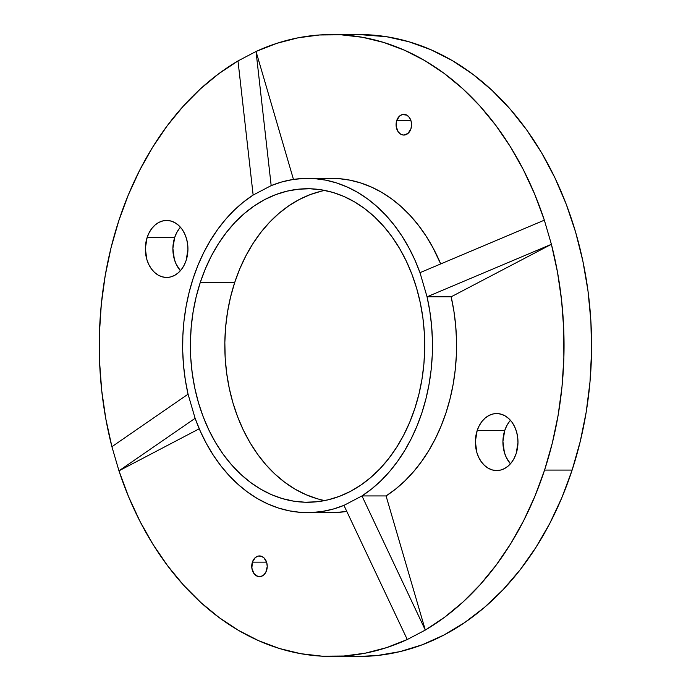 <?xml version="1.0" encoding="UTF-8"?>
<svg xmlns="http://www.w3.org/2000/svg" width="691" height="691" viewBox="0 0 691 691"><rect width="100%" height="100%" fill="white"/><g stroke="black" fill="none" stroke-linecap="round" stroke-linejoin="round"><path stroke-width="1.04" d="M180.411 227.209A28.504 21.3 -90 0 0 174.668 237.531L147.123 237.531A28.504 21.3 90 0 1 166.643 220.446A28.504 21.3 90 0 1 186.155 260.369L184.117 265.249L181.405 269.499L178.123 272.954L174.4 275.493L170.383 277.013L166.22 277.445L162.074 276.797L158.101 275.07L154.456 272.34L151.277 268.713L148.695 264.325L146.803 259.341L145.335 248.397L147.123 237.531L149.161 232.66L151.873 228.41L155.147 224.946L158.87 222.407L162.895 220.895L167.058 220.455L171.204 221.111L175.177 222.839L178.814 225.568L181.992 229.196L184.575 233.584L186.475 238.559L187.606 243.94L187.935 249.511L186.155 260.369A28.504 21.3 90 0 1 166.635 277.454A28.504 21.3 90 0 1 147.123 237.531L174.668 237.531A28.504 21.3 -90 0 0 180.411 270.699L176.24 264.325L174.348 259.35L172.88 248.397L174.668 237.531L176.706 232.66L179.418 228.41M410.92 128.854A10.365 7.748 90 0 1 403.82 135.065A10.365 7.748 90 0 1 396.729 120.545L410.92 120.545L396.729 120.545L399.648 115.967L402.464 114.499L406.93 115.198L409.409 117.513L411.033 120.916L411.568 124.898L410.92 128.854L408.001 133.432L403.674 135.065L400.72 134.192L398.241 131.886L396.193 126.522L396.729 120.545A10.365 7.748 90 0 1 403.82 114.335A10.365 7.748 90 0 1 410.92 128.854M510.45 420.301A28.504 21.3 -90 0 0 504.698 430.631L477.153 430.623A28.504 21.3 90 0 1 496.674 413.546A28.504 21.3 90 0 1 516.194 453.469L514.147 458.34L511.435 462.59L508.161 466.054L504.439 468.584L500.422 470.105L496.259 470.545L492.104 469.889L488.14 468.161L484.495 465.432L481.316 461.804L478.733 457.416L476.833 452.441L475.373 441.489L477.153 430.623L479.191 425.751L481.903 421.501L485.186 418.038L488.908 415.507L492.925 413.987L497.088 413.546L501.234 414.203L505.207 415.93L508.852 418.66L512.031 422.287L514.614 426.675L516.514 431.65L517.645 437.032L517.974 442.603L516.194 453.469A28.504 21.3 90 0 1 496.665 470.554A28.504 21.3 90 0 1 477.153 430.623L504.698 430.631A28.504 21.3 -90 0 0 510.442 463.791L506.278 457.416L504.378 452.441L502.918 441.489L504.698 430.631L506.736 425.751L509.448 421.501M266.588 570.446A10.365 7.748 90 0 1 259.488 576.665A10.365 7.748 90 0 1 252.388 562.146L266.588 562.146L252.388 562.146L255.307 557.568L258.123 556.091L261.146 556.177L263.919 557.792L266.7 562.517L267.236 566.499L265.845 572.226L263.66 575.024L260.853 576.501L257.829 576.424L253.899 573.487L251.861 568.123L252.388 562.146A10.365 7.748 90 0 1 259.488 555.935A10.365 7.748 90 0 1 266.588 570.446M358.992 656.45L377.45 655.491L400.072 651.604L422.296 644.763L443.916 635.046L464.723 622.539L484.503 607.363L503.091 589.673L520.28 569.626L535.922 547.419L549.872 523.268L561.973 497.408L572.122 470.079L544.577 470.079A310.95 232.401 90 0 1 425.31 630.071L407.275 639.52A310.95 232.401 90 0 1 331.62 656.45A310.95 232.401 90 0 1 118.964 470.83L199.25 428.774L118.964 470.83L128.578 496.708L139.945 521.273L152.97 544.327L167.533 565.661L183.512 585.096L200.779 602.466L219.168 617.607L238.533 630.399L258.702 640.738L279.501 648.521L300.749 653.686L322.265 656.191L343.859 656.018L365.349 653.159L386.554 647.64L407.275 639.52L343.937 505.38A167.136 124.916 90 0 1 307.538 512.627A167.136 124.916 90 0 1 195.112 418.314L200.364 431.322L206.445 443.657L213.32 455.222L220.939 465.933L229.231 475.702L238.136 484.451L247.585 492.113L257.501 498.634L267.806 503.946L278.43 508.023L289.279 510.83L300.265 512.351L311.313 512.558L322.326 511.452L333.235 509.06L343.937 505.38L361.963 495.939L371.689 488.908L380.914 480.772L389.56 471.564L397.558 461.381L404.866 450.282L411.404 438.37L417.131 425.725L422.002 412.458L425.976 398.664L429.025 384.455L431.124 369.944L432.255 355.234L432.411 340.456L431.59 325.711L429.802 311.123L427.055 296.81A167.136 124.916 90 0 1 361.963 495.939L386.07 495.939A167.136 124.916 -90 0 0 451.154 296.81L427.055 296.81L551.401 244.294L451.154 296.81L453.901 311.131L455.689 325.72L456.509 340.456L456.354 355.243L455.222 369.944L453.123 384.455L450.074 398.664L446.101 412.458L441.229 425.725L435.503 438.37L428.964 450.282L421.665 461.381L413.659 471.564L405.012 480.772L395.788 488.917L386.07 495.939L425.31 630.071L444.65 617.21L463.013 601.999L480.245 584.569L496.19 565.083L510.718 543.696L523.7 520.599L535.015 495.983L544.577 470.079L552.308 443.086L558.121 415.265L561.99 386.83L563.865 358.042L563.735 329.149L561.593 300.395L557.473 272.029L551.401 244.294L544.344 220.17L551.401 244.294A310.95 232.401 90 0 1 544.577 470.079L572.122 470.079A310.95 232.401 -90 0 0 359.234 34.55L331.689 34.55A310.95 232.401 90 0 1 544.344 220.17L534.73 194.292L523.363 169.718L510.347 146.665L495.775 125.33L479.796 105.896L462.529 88.534L444.14 73.393L424.775 60.592L404.606 50.262L383.807 42.479L362.559 37.305L341.043 34.8L319.449 34.982L297.959 37.841L276.754 43.352L256.033 51.48A310.95 232.401 90 0 1 331.689 34.55M237.998 60.929L256.033 51.48L293.468 179.427L256.033 51.48L237.998 60.929L218.658 73.79L200.295 89.001L183.063 106.423L167.118 125.917L152.59 147.304L139.617 170.401L128.293 195.009L118.731 220.921A310.95 232.401 90 0 1 237.998 60.929L253.139 195.061L243.413 202.083L234.197 210.219L225.551 219.427L217.544 229.611L210.245 240.71L203.698 252.621L197.971 265.266L193.109 278.533A167.136 124.916 90 0 1 253.139 195.061L237.998 60.929L256.033 51.48L271.174 185.611A167.136 124.916 90 0 1 307.573 178.364A167.136 124.916 90 0 1 419.99 272.677L414.747 259.669L408.657 247.335L401.782 235.769L394.164 225.059L385.872 215.29L376.966 206.54L367.526 198.878L357.601 192.357L347.297 187.045L336.681 182.968L325.832 180.161L314.837 178.649L303.79 178.433L292.777 179.539L281.876 181.932L271.174 185.611L253.139 195.061L271.174 185.611L256.033 51.48L237.998 60.929M188.056 394.181A167.136 124.916 90 0 1 193.109 278.533L189.127 292.328L186.078 306.536L183.979 321.047L182.847 335.757L182.692 350.536L183.512 365.28L185.309 379.869L188.056 394.181L195.112 418.314L118.964 470.83L111.907 446.706A310.95 232.401 90 0 1 118.731 220.921L111.001 247.905L105.187 275.735L101.318 304.17L99.444 332.958L99.573 361.851L101.715 390.605L105.835 418.971L111.907 446.706L118.964 470.83L195.112 418.314L188.056 394.181L111.907 446.706L188.056 394.181M321.375 191.174L310.173 194.62L299.272 199.518L288.786 205.823L278.81 213.476L269.438 222.398L260.775 232.504L252.889 243.698L245.858 255.877L239.751 268.911L234.638 282.688L200.2 282.688A156.771 117.168 90 0 1 307.573 188.729A156.771 117.168 90 0 1 414.902 408.303A156.771 117.168 90 0 1 307.538 502.262A156.771 117.168 90 0 1 200.2 282.688L234.638 282.688A156.771 117.168 -90 0 0 324.753 500.569M324.787 190.431A156.771 117.168 -90 0 0 234.638 282.688L230.552 297.07L227.538 311.917L225.629 327.093L224.843 342.442L225.18 357.817L226.639 373.08L229.222 388.074L232.876 402.654L237.592 416.69L243.31 430.035L249.978 442.568L257.527 454.168L265.897 464.723L274.992 474.121L284.744 482.292L295.04 489.142L305.785 494.601L316.884 498.634M331.568 178.364L338.944 178.649L349.931 180.161L360.78 182.968L371.395 187.045L381.708 192.366L391.624 198.878L401.074 206.54L409.979 215.29L418.271 225.059L425.881 235.769L432.756 247.335L440.694 263.936A167.136 124.916 -90 0 0 331.671 178.364L307.573 178.364M307.538 512.627L331.637 512.636A167.136 124.916 -90 0 0 346.778 511.4L335.411 512.558L324.364 512.351M345.396 655.906A310.95 232.401 -90 0 0 359.165 656.45A310.95 232.401 -90 0 0 572.122 470.079L580.224 441.558L586.201 412.104L589.993 382.011L591.556 351.572L590.883 321.065L587.981 290.799L582.867 261.06L575.612 232.133L566.266 204.303L554.925 177.829L541.701 152.961L526.715 129.96L510.122 109.031L492.07 90.374L472.739 74.179L452.32 60.601L431.003 49.761L408.994 41.771L386.502 36.701L359.052 34.55M427.055 296.81L419.99 272.677L544.344 220.17L419.99 272.677L427.055 296.81L451.154 296.81L551.401 244.294L427.055 296.81M414.902 408.303L409.78 422.08L403.682 435.123L396.651 447.293L388.765 458.487L380.093 468.602L370.73 477.524L360.754 485.168L350.259 491.474L339.359 496.371L328.156 499.818L316.754 501.778L305.258 502.236L293.787 501.182L282.446 498.626L271.356 494.601L260.602 489.133L250.306 482.283L240.563 474.121L231.468 464.715L223.098 454.168L215.54 442.568L208.872 430.035L203.163 416.682L198.447 402.654L194.784 388.066L192.21 373.071L190.751 357.817L190.405 342.434L191.2 327.085L193.109 311.917L196.114 297.07L200.2 282.688L205.322 268.911L211.42 255.869L218.451 243.698L226.337 232.504L235.009 222.39L244.381 213.476L254.357 205.823L264.843 199.518L275.744 194.62L286.946 191.174L298.357 189.213L309.844 188.755L321.315 189.809L332.656 192.366L343.755 196.391L354.5 201.858L364.796 208.708L374.539 216.87L383.643 226.277L392.004 236.823L399.562 248.423L406.23 260.956L411.948 274.31L416.656 288.337L420.318 302.926L422.892 317.92L424.36 333.174L424.697 348.558L423.911 363.907L422.002 379.074L418.988 393.922L414.902 408.303M386.07 495.939L425.31 630.071L361.963 495.939L386.07 495.939M343.937 505.38L407.275 639.52L425.31 630.071L407.275 639.52L425.31 630.071L361.963 495.939L343.937 505.38M544.344 220.17L551.401 244.294L544.344 220.17M118.964 470.83L111.907 446.706L118.964 470.83M287.957 499.818L288.069 500.267M288.406 500.267L288.302 499.818M359.165 656.45L331.62 656.45"/></g></svg>
